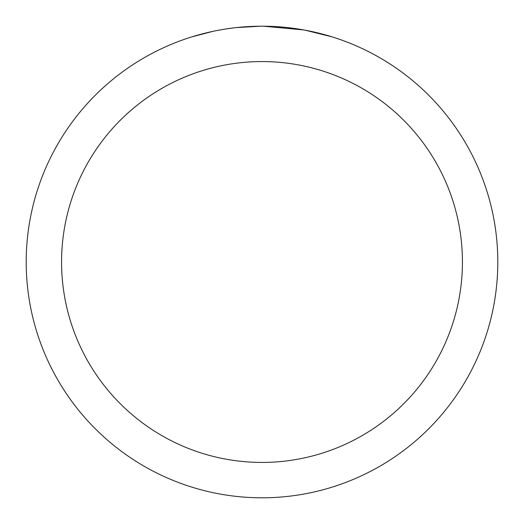 <?xml version="1.0" encoding="UTF-8"?>
<svg xmlns="http://www.w3.org/2000/svg" width="524" height="524" viewBox="0 0 524 524"><rect width="100%" height="100%" fill="white"/><g stroke="black" fill="none" stroke-linecap="round" stroke-linejoin="round"><path stroke-width="0.79" d="M262 61.57A200.43 200.43 0 0 1 462.43 262A200.43 200.43 0 0 1 262 462.43A200.43 200.43 0 0 1 61.57 262A200.43 200.43 0 0 1 262 61.57M262 26.2A235.8 235.8 0 0 1 497.8 262A235.8 235.8 0 0 1 262 497.8A235.8 235.8 0 0 1 26.2 262A235.8 235.8 0 0 1 262 26.2M305.001 30.156L332.052 36.85M303.887 29.953L263.67 26.207L270.024 26.338M291.036 27.995L292.032 28.119M235.407 27.706L232.532 28.047M191.954 36.85L212.502 31.453M225.949 28.971L232.532 28.054M244.715 26.835L248.468 26.593M260.336 26.207L236.521 27.582M226.748 28.853L227.704 28.709"/></g></svg>
